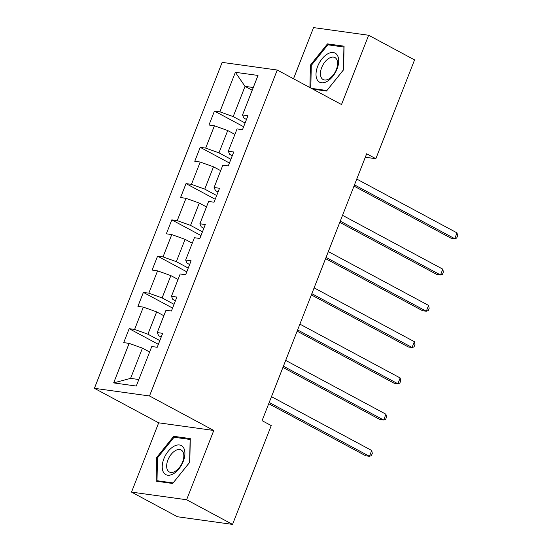<?xml version="1.0" encoding="UTF-8"?>
<svg xmlns="http://www.w3.org/2000/svg" width="552" height="552" viewBox="0 0 552 552"><rect width="100%" height="100%" fill="white"/><g stroke="black" fill="none" stroke-linecap="round" stroke-linejoin="round"><path stroke-width="0.83" d="M131.521 492.101L186.624 499.753L213.776 430.477L158.672 422.825L131.521 492.101L177.427 516.748L232.53 524.4L271.253 425.592L262.069 420.665L366.666 153.773L375.843 158.707L414.566 59.899L368.66 35.252L313.564 27.6L293.512 78.763M158.672 422.825L94.406 388.318L222.145 62.376L277.242 70.028L149.509 395.97L94.406 388.318M235.373 72.305L219.882 111.828L214.445 111.069L208.98 125.021L214.417 125.773L205.668 148.095L200.231 147.336L194.766 161.287L200.203 162.04L191.454 184.361L186.017 183.602L180.552 197.554L185.989 198.306L177.24 220.627L171.803 219.875L166.338 233.82L171.775 234.579L163.026 256.894L157.596 256.142L152.124 270.087L157.561 270.846L148.812 293.16L143.382 292.408L137.91 306.36L143.347 307.112L134.605 329.427L129.168 328.675L123.703 342.626L129.133 343.378L113.65 382.902L136.282 386.048L151.772 346.525L157.21 347.277L162.674 333.332L157.237 332.573L165.986 310.258L171.424 311.011L176.888 297.059L171.451 296.307L180.2 273.985L185.631 274.744L191.102 260.792L185.665 260.04L194.414 237.719L199.845 238.478L205.316 224.526L199.879 223.774L208.621 201.452L214.059 202.211L219.523 188.26L214.093 187.507L222.835 165.186L228.273 165.938L233.737 151.993L228.307 151.234L237.049 128.92L242.487 129.672L247.952 115.727L242.514 114.968L258.005 75.445L235.373 72.305L245.026 86.374L233.185 116.596L245.102 122.999M157.237 332.573L158.624 335.692L161.205 337.072M159.825 340.598L147.901 334.202L156.651 311.88L163.834 315.737M134.605 329.427L147.901 334.202M143.347 307.112L156.651 311.88M171.451 296.307L172.838 299.425L175.419 300.805M174.039 304.331L162.115 297.935L170.865 275.614L178.048 279.471M148.812 293.16L162.115 297.935M157.561 270.846L170.865 275.614M185.665 260.04L187.052 263.152L189.633 264.539M188.253 268.065L176.329 261.669L185.079 239.347L192.262 243.204M163.026 256.894L176.329 261.669M171.775 234.579L185.079 239.347M199.879 223.774L201.266 226.886L203.847 228.273M202.467 231.799L190.543 225.395L199.293 203.081L206.476 206.938M177.24 220.627L190.543 225.395M185.989 198.306L199.293 203.081M214.093 187.507L215.48 190.619L218.061 192.006M216.674 195.532L204.757 189.129L213.5 166.814L220.69 170.671M191.454 184.361L204.757 189.129M200.203 162.04L213.5 166.814M228.307 151.234L229.694 154.353L232.275 155.74M230.888 159.266L218.971 152.863L227.714 130.548L234.904 134.405M205.668 148.095L218.971 152.863M214.417 125.773L227.714 130.548M242.514 114.968L243.908 118.087L246.482 119.474M252.209 90.231L245.026 86.374L253.278 87.52M219.882 111.828L233.185 116.596M186.624 499.753L232.53 524.4M213.776 430.477L149.509 395.97M277.242 70.028L341.509 104.535L368.66 35.252M365.307 157.237L375.843 158.707M149.62 352.01L142.437 348.146L130.596 378.375L138.842 379.521M113.65 382.902L130.596 378.375M129.133 343.378L142.437 348.146M214.445 111.069L243.632 126.739M200.231 147.336L229.425 163.012M186.017 183.602L215.211 199.279M171.803 219.875L200.997 235.545M157.596 256.142L186.783 271.812M143.382 292.408L172.569 308.078M129.168 328.675L158.355 344.344M312.874 89.155L326.494 91.045L343.585 69.766L344.075 46.182L327.481 43.877L310.397 65.157L309.927 87.575M172.7 483.483L189.791 462.196L190.288 438.612L173.694 436.308L156.602 457.587L156.106 481.178L172.7 483.483M311.273 65.626L310.397 65.157M329.696 45.064L327.481 43.877M157.479 458.063L156.602 457.587M175.909 437.494L173.694 436.308M353.998 186.1L451.005 238.181L454.731 238.699L354.474 184.872M457.008 232.882L457.594 235.752L456.683 238.078L454.731 238.699L457.008 232.882L356.751 179.062M317.386 80.074A16.47 9.363 -61.8 0 0 332.78 76.376A16.47 9.363 -61.8 0 0 337.327 55.241A16.47 9.363 -61.8 0 0 321.933 58.94A16.47 9.363 -61.8 0 0 317.386 80.074M321.485 77.956A12.468 7.093 -61.8 0 0 323.134 79.543A12.468 7.093 -61.8 0 0 334.27 73.595A12.468 7.093 -61.8 0 0 336.575 59.161A12.468 7.093 -61.8 0 0 334.926 57.574A12.468 7.093 -61.8 0 0 323.789 63.514A12.468 7.093 -61.8 0 0 321.485 77.956M310.804 88.044L311.28 65.426L327.833 44.802L343.917 47.037L343.434 69.89L326.874 90.514L311.39 88.361M183.243 461.437A16.47 9.363 -61.8 0 0 179.483 444.981A16.47 9.363 -61.8 0 0 163.882 458.746A16.47 9.363 -61.8 0 0 167.642 475.203A16.47 9.363 -61.8 0 0 183.243 461.437M182.567 462.01A12.468 7.093 -61.8 0 0 181.139 450.004A12.468 7.093 -61.8 0 0 167.911 459.975A12.468 7.093 -61.8 0 0 169.34 471.974A12.468 7.093 -61.8 0 0 182.567 462.01M157.003 480.709L157.486 457.856L174.046 437.239L190.123 439.468L189.64 462.321L173.086 482.945L157.003 480.709L158.486 481.51M339.784 222.366L436.791 274.447L440.517 274.965L340.267 221.138M442.794 269.155L443.38 272.019L442.469 274.344L440.517 274.965L442.794 269.155L342.544 215.328M325.57 258.633L422.577 310.714L426.303 311.231L326.053 257.411M428.58 305.422L429.166 308.292L428.255 310.617L426.303 311.231L428.58 305.422L328.33 251.595M311.356 294.899L408.363 346.98L412.089 347.498L311.839 293.678M414.366 341.688L414.952 344.558L414.041 346.884L412.089 347.498L414.366 341.688L314.116 287.861M297.142 331.165L394.149 383.247L397.875 383.764L297.625 329.944M400.152 377.954L400.738 380.825L399.827 383.15L397.875 383.764L400.152 377.954L299.902 324.134M282.935 367.432L379.942 419.52L383.661 420.031L283.411 366.211M385.938 414.221L386.524 417.091L385.613 419.416L383.661 420.031L385.938 414.221L285.688 360.401M268.72 403.705L365.728 455.786L369.447 456.304L269.197 402.477M371.724 450.487L372.31 453.358L371.399 455.683L369.447 456.304L371.724 450.487L271.474 396.667"/></g></svg>
